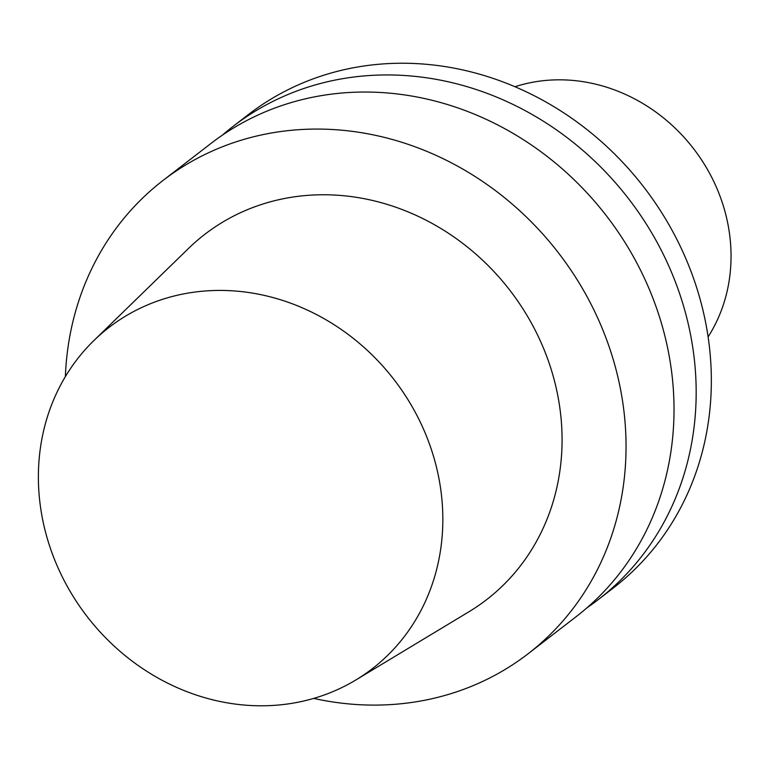 <?xml version="1.0" encoding="UTF-8"?>
<svg xmlns="http://www.w3.org/2000/svg" width="769" height="769" viewBox="0 0 769 769"><rect width="100%" height="100%" fill="white"/><g stroke="black" fill="none" stroke-linecap="round" stroke-linejoin="round"><path stroke-width="1.15" d="M587.007 607.77A298.872 268.852 -127.7 0 0 598.34 599.541L613.508 587.833A298.872 268.852 -127.7 0 0 661.09 211.725A298.872 268.852 -127.7 0 0 294.815 86.455A298.872 268.852 -127.7 0 0 248.291 114.648L233.122 126.356A298.872 268.852 -127.7 0 0 222.289 135.229M598.34 599.541A298.872 268.852 -127.7 0 0 645.922 223.433A298.872 268.852 -127.7 0 0 279.647 98.163A298.872 268.852 -127.7 0 0 233.122 126.356M313.733 698.406A298.872 268.852 -127.7 0 0 528.207 653.679L576.173 616.651A298.872 268.852 -127.7 0 0 623.765 240.534A298.872 268.852 -127.7 0 0 257.48 115.263A298.872 268.852 -127.7 0 0 210.956 143.457L162.99 180.484A298.872 268.852 -127.7 0 0 65.375 376.627M528.207 653.679A298.872 268.852 -127.7 0 0 575.789 277.561A298.872 268.852 -127.7 0 0 209.514 152.291A298.872 268.852 -127.7 0 0 162.99 180.484M355.787 680.007L468.888 611.797A230.7 207.524 -127.7 0 0 529.418 319.558A230.7 207.524 -127.7 0 0 240.553 212.686A230.7 207.524 -127.7 0 0 188.472 248.483L93.828 340.609A215.522 193.875 -127.7 0 0 87.137 616.565A215.522 193.875 -127.7 0 0 355.787 680.007A215.522 193.875 -127.7 0 0 412.338 407.003A215.522 193.875 -127.7 0 0 142.476 307.167A215.522 193.875 -127.7 0 0 93.828 340.609M514.99 86.724A166.037 149.359 52.3 0 1 693.484 148.571A166.037 149.359 52.3 0 1 708.095 336.909"/></g></svg>
